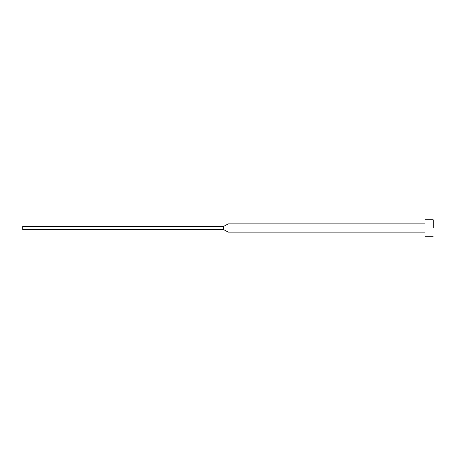<?xml version="1.0" encoding="UTF-8"?>
<svg xmlns="http://www.w3.org/2000/svg" width="456" height="456" viewBox="0 0 456 456"><rect width="100%" height="100%" fill="white"/><g stroke="black" fill="none" stroke-linecap="round" stroke-linejoin="round"><path stroke-width="0.68" d="M433.2 228L424.992 228L424.992 236.208L424.992 228L228 228L228 232.104L228 228L223.736 228L223.736 229.642L223.736 228L22.8 228L22.8 229.642L22.8 226.358L22.8 228L223.736 228L223.736 226.358L223.736 228L228 228L228 223.896L228 228L424.992 228L424.992 219.792L424.992 228L433.2 228L433.2 219.792L433.2 228M433.2 236.208L424.992 236.208M424.992 232.104L228 232.104L223.736 229.642L22.8 229.642M424.992 223.896L228 223.896L223.736 226.358L22.8 226.358M433.2 219.792L424.992 219.792"/></g></svg>
